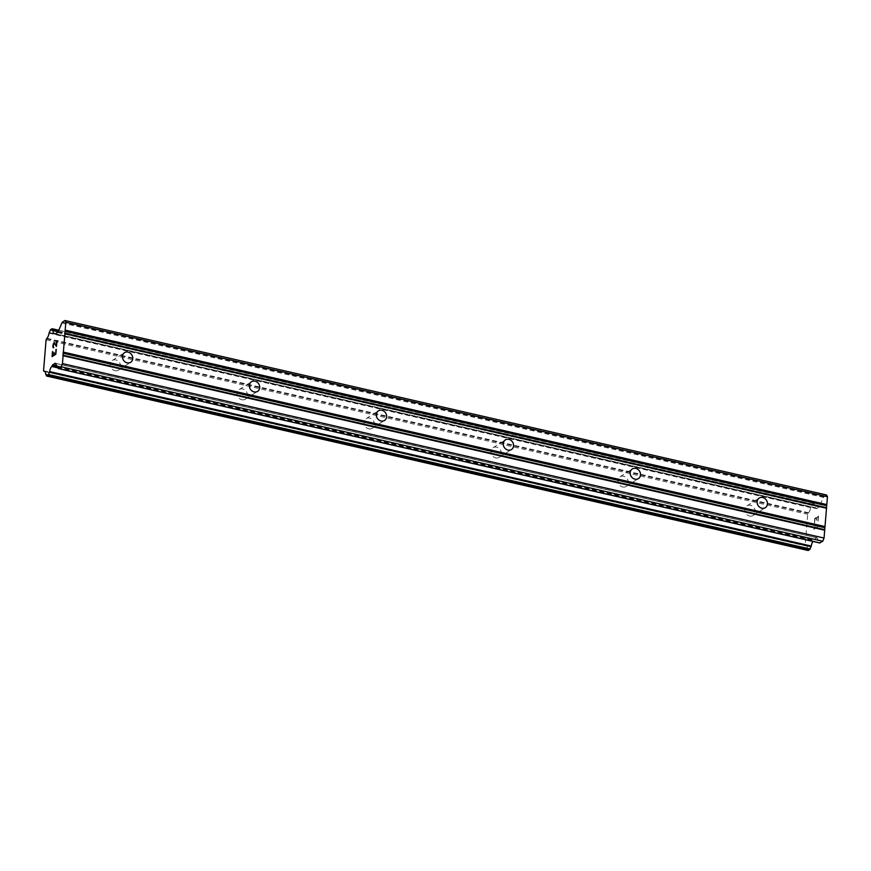 <?xml version="1.0" encoding="UTF-8"?>
<svg xmlns="http://www.w3.org/2000/svg" width="871" height="871" viewBox="0 0 871 871"><rect width="100%" height="100%" fill="white"/><g stroke="black" fill="none" stroke-linecap="round" stroke-linejoin="round"><path stroke-width="0.65" stroke-dasharray="4.36 3.27" d="M114.907 370.665A5.716 4.943 57.5 0 0 118.412 370.11A5.716 4.943 57.5 0 0 120.329 364.503A5.716 4.943 57.5 0 0 115.789 359.919A5.716 4.943 57.5 0 0 112.272 360.474A5.716 4.943 57.5 0 0 110.367 366.081A5.716 4.943 57.5 0 0 114.907 370.665M241.844 399.745A5.716 4.943 57.5 0 0 245.35 399.19A5.716 4.943 57.5 0 0 247.266 393.583A5.716 4.943 57.5 0 0 242.726 388.999A5.716 4.943 57.5 0 0 239.209 389.555A5.716 4.943 57.5 0 0 237.304 395.162A5.716 4.943 57.5 0 0 241.844 399.745M368.771 428.826A5.716 4.943 57.5 0 0 372.287 428.26A5.716 4.943 57.5 0 0 374.203 422.664A5.716 4.943 57.5 0 0 369.663 418.08A5.716 4.943 57.5 0 0 366.147 418.635A5.716 4.943 57.5 0 0 364.241 424.242A5.716 4.943 57.5 0 0 368.771 428.826M495.708 457.896A5.716 4.943 57.5 0 0 499.225 457.34A5.716 4.943 57.5 0 0 501.13 451.744A5.716 4.943 57.5 0 0 496.59 447.161A5.716 4.943 57.5 0 0 493.084 447.716A5.716 4.943 57.5 0 0 491.168 453.312A5.716 4.943 57.5 0 0 495.708 457.896M622.645 486.976A5.716 4.943 57.5 0 0 626.162 486.421A5.716 4.943 57.5 0 0 628.067 480.814A5.716 4.943 57.5 0 0 623.527 476.23A5.716 4.943 57.5 0 0 620.021 476.796A5.716 4.943 57.5 0 0 618.105 482.392A5.716 4.943 57.5 0 0 622.645 486.976M749.583 516.057A5.716 4.943 57.5 0 0 753.099 515.501A5.716 4.943 57.5 0 0 755.005 509.894A5.716 4.943 57.5 0 0 750.464 505.311A5.716 4.943 57.5 0 0 746.948 505.866A5.716 4.943 57.5 0 0 745.043 511.473A5.716 4.943 57.5 0 0 749.583 516.057M54.154 354.758L54.329 352.396M56.277 349.304L55.875 354.192L52.086 356.609M52.728 351.557L52.38 355.891M53.479 347.877L53.752 347.181M54.274 342.749L56.354 345.417M56.985 340.648L56.506 346.44M53.567 347.3L53.283 344.981L54.209 343.337M814.929 518.866L816.443 517.897L814.918 518.855L814.559 523.188L814.929 518.866M816.443 517.897L816.247 520.259L816.432 517.897M816.508 520.096L816.693 517.733L816.486 520.085M816.693 517.733L818.207 516.764L816.682 517.733M818.207 516.764L817.858 521.098L818.196 516.764M818.109 520.934L818.511 516.046L814.723 518.463L814.32 523.351L814.712 518.463L818.5 516.046L818.098 520.934M814.995 526.574L814.701 527.641L814.995 526.574M814.733 526.748L814.461 527.684L814.723 526.737M814.472 527.684L813.841 529.22L814.461 527.684M813.83 529.339L817.619 526.922L813.819 529.339M817.619 526.922L814.374 528.468L814.701 527.641L814.352 528.468L817.608 526.922M58.052 368.379L819.687 542.873L816.911 537.69L814.309 539.269L813.383 540.935A4.921 1.851 102.9 0 0 812.948 541.424M826.535 494.978L823.4 497.341L819.23 506.998L816.835 508.533L816.138 507.924A4.921 1.851 102.9 0 1 815.659 507.956A4.921 1.851 102.9 0 1 814.635 505.082L813.764 503.188L812.11 504.178L810.64 507.641A4.921 1.851 102.9 0 1 808.528 512.747L807.7 514.293L805.163 545.17L805.817 545.758A4.921 1.851 102.9 0 1 806.263 545.725A4.921 1.851 102.9 0 1 807.275 548.588L808.027 550.396M816.138 507.924L55.733 333.735L816.138 507.924M55.483 333.887L816.323 508.174M46.914 338.286L808.528 512.747M46.087 339.821L807.7 514.293M43.55 370.698L805.163 545.17M45.031 371.482L805.817 545.758M57.769 367.834L813.383 540.935M57.388 367.094L813.677 540.347M62.244 322.216L823.857 496.688M61.787 322.869L823.4 497.341M58.074 331.873L819.687 506.345M57.617 332.526L819.23 506.998M55.221 334.061L816.835 508.533M55.254 334.039L816.443 508.414M58.107 331.775L814.635 505.082M58.292 331.35L814.559 504.592M58.716 330.316L813.906 503.318M51.999 328.759L813.612 503.22M50.496 329.717L812.11 504.178M50.159 330.207L811.772 504.668M49.201 332.526L810.814 506.998M49.026 333.179L810.64 507.641M46.511 338.808L808.125 513.28M43.844 371.253L805.457 545.725M45.662 374.127L807.275 548.588M45.738 374.617L807.352 549.078M46.403 375.902L808.016 550.363M57.127 366.571L813.852 539.922M56.68 365.711L814.309 539.269M817.096 537.853L55.483 363.392L816.704 537.734M118.412 370.11L130.672 362.292M245.35 399.19L257.609 391.362M372.287 428.26L384.547 420.443M499.225 457.34L511.484 449.523M626.162 486.421L638.421 478.604M753.099 515.501L765.359 507.673M746.948 505.866L759.207 498.049M620.021 476.796L632.281 468.968M493.084 447.716L505.343 439.888M366.147 418.635L378.406 410.818M239.209 389.555L251.469 381.738M112.272 360.474L124.531 352.657M55.015 334.105L816.628 508.577M54.035 333.484L815.659 507.956M58.749 330.229L813.764 503.188M45.172 371.656L805.588 545.856M44.639 371.264L806.263 545.725M55.298 363.218L816.911 537.69"/><path stroke-width="1.31" d="M128.048 352.102A5.716 4.943 -122.5 0 1 132.588 356.685A5.716 4.943 -122.5 0 1 130.672 362.292A5.716 4.943 -122.5 0 1 127.166 362.848A5.716 4.943 -122.5 0 1 122.626 358.264A5.716 4.943 -122.5 0 1 124.531 352.657A5.716 4.943 -122.5 0 1 128.048 352.102M254.985 381.182A5.716 4.943 -122.5 0 1 259.525 385.766A5.716 4.943 -122.5 0 1 257.609 391.362A5.716 4.943 -122.5 0 1 254.103 391.917A5.716 4.943 -122.5 0 1 249.563 387.345A5.716 4.943 -122.5 0 1 251.469 381.738A5.716 4.943 -122.5 0 1 254.985 381.182M381.923 410.263A5.716 4.943 -122.5 0 1 386.463 414.836A5.716 4.943 -122.5 0 1 384.547 420.443A5.716 4.943 -122.5 0 1 381.03 420.998A5.716 4.943 -122.5 0 1 376.49 416.414A5.716 4.943 -122.5 0 1 378.406 410.818A5.716 4.943 -122.5 0 1 381.923 410.263M508.849 439.332A5.716 4.943 -122.5 0 1 513.389 443.916A5.716 4.943 -122.5 0 1 511.484 449.523A5.716 4.943 -122.5 0 1 507.967 450.078A5.716 4.943 -122.5 0 1 503.427 445.495A5.716 4.943 -122.5 0 1 505.343 439.888A5.716 4.943 -122.5 0 1 508.849 439.332M635.786 468.413A5.716 4.943 -122.5 0 1 640.327 472.997A5.716 4.943 -122.5 0 1 638.421 478.604A5.716 4.943 -122.5 0 1 634.905 479.159A5.716 4.943 -122.5 0 1 630.364 474.575A5.716 4.943 -122.5 0 1 632.281 468.968A5.716 4.943 -122.5 0 1 635.786 468.413M762.724 497.493A5.716 4.943 -122.5 0 1 767.264 502.077A5.716 4.943 -122.5 0 1 765.359 507.673A5.716 4.943 -122.5 0 1 761.842 508.239A5.716 4.943 -122.5 0 1 757.302 503.656A5.716 4.943 -122.5 0 1 759.207 498.049A5.716 4.943 -122.5 0 1 762.724 497.493M52.369 355.88L53.882 354.922L52.369 355.88L52.728 351.557M53.882 354.922L54.078 352.559L53.904 354.922M54.078 352.559L54.133 354.758L55.668 353.789L56.005 349.467L55.668 353.789M54.133 354.758L55.657 353.789M52.478 351.721L52.086 356.598L52.478 351.721M56.256 349.304L55.864 354.192L52.075 356.609M53.752 347.181L53.49 347.877M53 347.42L52.881 346.712L53.011 347.42M52.881 346.712L53.022 345.09L52.902 346.712M53.022 345.09L53.273 344.165L53.033 345.101M53.49 343.62L53.893 342.978L53.501 343.631M54.263 342.749L56.354 345.417L56.724 340.811L56.354 345.417M55.113 344.219L56.495 346.418L54.187 343.337L53.273 344.981L53.556 347.3M54.187 343.337L55.123 344.219M56.974 340.648L56.495 346.44M52.685 364.797L51.77 366.462A4.921 1.851 102.9 0 0 49.658 371.579L48.526 374.541L46.686 375.989L45.662 374.127A4.921 1.851 102.9 0 0 44.639 371.264A4.921 1.851 102.9 0 0 44.203 371.296L43.55 370.698L46.087 339.821L46.914 338.286A4.921 1.851 102.9 0 0 49.026 333.179L50.496 329.717L52.151 328.715L53.022 330.61A4.921 1.851 102.9 0 0 54.035 333.484A4.921 1.851 102.9 0 0 54.492 333.451L55.221 334.061L58.074 331.873L62.244 322.216L64.922 320.506L65.837 322.281L62.44 363.588L61.122 366.778L58.433 368.498L55.298 363.218L52.685 364.797L56.68 365.711M819.687 542.873L822.736 541.25L824.053 538.06L827.45 496.742L826.535 494.978L64.922 320.506M808.027 550.396L809.801 549.503L811.271 546.052A4.921 1.851 102.9 0 1 812.948 541.424M64.89 333.756L826.503 508.229M63.387 352.102L825 526.574M64.585 333.168L826.198 507.641M64.748 331.187L826.361 505.659M65.194 330.131L826.808 504.592M65.837 322.281L827.45 496.742M54.71 333.713L55.483 333.887M44.203 371.296L45.031 371.482M51.77 366.462L57.769 367.834M52.064 365.874L57.388 367.094M61.122 366.778L822.736 541.25M62.44 363.588L824.053 538.06M63.082 355.738L824.695 530.21M62.777 355.15L824.391 529.622M62.941 353.169L824.554 527.641M53.022 330.61L58.107 331.775M52.946 330.12L58.292 331.35M52.293 328.846L58.716 330.316M46.686 375.989L808.31 550.461M48.188 375.031L809.801 549.503M48.526 374.541L810.15 549.002M49.484 372.233L811.097 546.705M49.658 371.579L811.271 546.052M52.238 365.461L57.127 366.571M58.433 368.498L820.057 542.96M52.151 328.715L58.749 330.229M43.975 371.384L45.172 371.656M46.533 376.022L808.146 550.494M58.237 368.542L819.851 543.014"/></g></svg>
